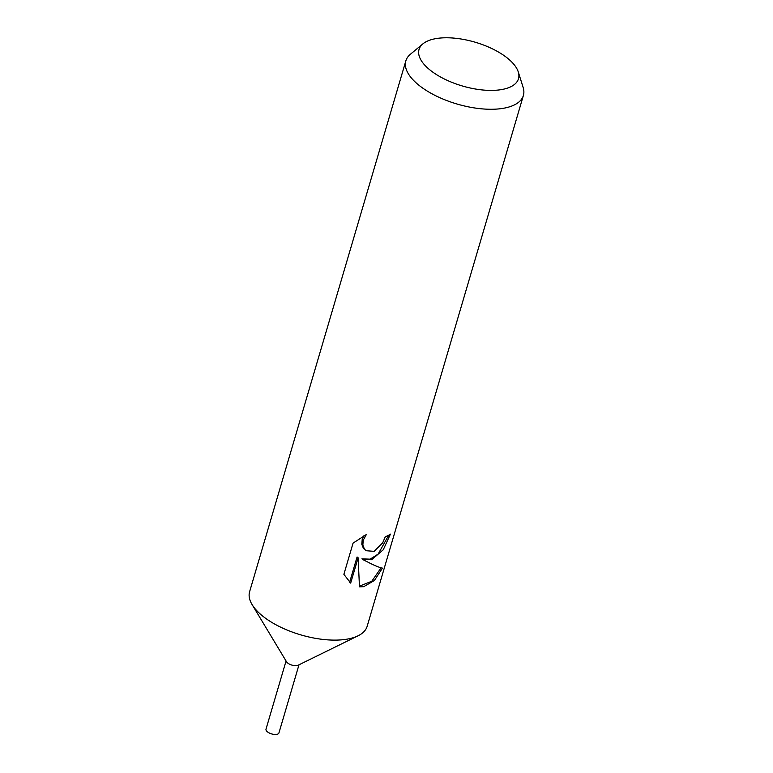 <?xml version="1.0" encoding="UTF-8"?>
<svg xmlns="http://www.w3.org/2000/svg" width="773" height="773" viewBox="0 0 773 773"><rect width="100%" height="100%" fill="white"/><g stroke="black" fill="none" stroke-linecap="round" stroke-linejoin="round"><path stroke-width="1.16" d="M518.277 71.947L523.137 87.446A61.26 26.949 -163.6 0 1 523.389 95.466L367.156 626.304A61.26 26.949 -163.6 0 1 358.092 635.783A61.26 26.949 -163.6 0 1 348.362 638.913A61.26 26.949 -163.6 0 1 252.095 604.592A61.26 26.949 -163.6 0 1 249.611 591.712L405.844 60.874A61.26 26.949 -163.6 0 1 410.395 54.265L422.889 43.868A51.83 22.804 -163.6 0 1 434.938 38.795A51.83 22.804 -163.6 0 1 485.299 45.704A51.83 22.804 -163.6 0 1 518.277 71.947A51.83 22.804 -163.6 0 1 502.585 89.388A51.83 22.804 -163.6 0 1 439.508 76.411A51.83 22.804 -163.6 0 1 422.889 43.868M358.092 635.783L298.185 665.195A6.735 2.966 -163.6 0 1 297.112 665.534A6.735 2.966 -163.6 0 1 286.522 661.756L252.095 604.592M371.658 559.739L362.924 559.604L370.557 563.488C376.18 566.203 380.152 567.749 382.451 568.126L374.412 580.475L363.735 586.678L359.474 586.823L358.121 557.777L350.671 583.093L343.879 574.329L353.068 543.11L366.325 534.558L363.252 540.221L362.846 545.062L364.431 549.101L366.025 550.714L374.132 551.352L382.654 542.888L385.273 536.791A61.26 26.949 16.4 0 0 390.423 534.133L383.273 549.758L371.658 559.739M523.389 95.466A61.26 26.949 -163.6 0 1 504.595 108.065A61.26 26.949 -163.6 0 1 437.276 96.499A61.26 26.949 -163.6 0 1 405.844 60.874M388.8 535.129L378.113 554.115L370.103 559.169L361.909 558.84L362.924 559.604M366.025 550.724L363.407 548.337L361.803 544.289L362.208 539.438L363.822 535.853M349.647 582.233L357.078 556.995L358.121 557.777M359.464 586.147L371.794 581.248L381.079 567.817M298.987 664.799L278.927 732.968A6.735 2.966 -163.6 0 1 276.86 734.35A6.735 2.966 -163.6 0 1 269.448 733.075A6.735 2.966 -163.6 0 1 265.999 729.161L286.058 660.992"/></g></svg>
